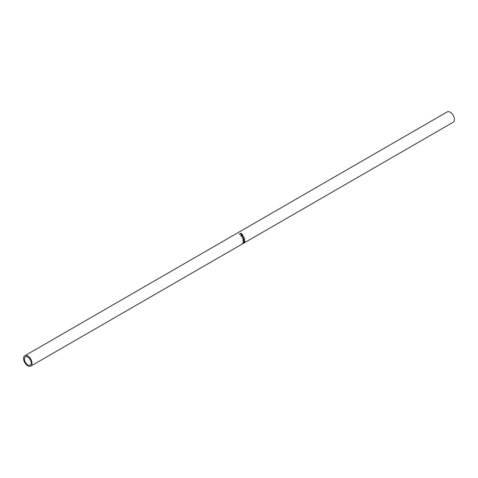 <?xml version="1.0" encoding="UTF-8"?>
<svg xmlns="http://www.w3.org/2000/svg" width="478" height="478" viewBox="0 0 478 478"><rect width="100%" height="100%" fill="white"/><g stroke="black" fill="none" stroke-linecap="round" stroke-linejoin="round"><path stroke-width="0.72" d="M27.802 364.834A4.78 2.76 60 0 1 24.683 360.627A4.78 2.76 60 0 1 25.412 356.797A4.78 2.76 60 0 1 27.802 357.03A4.78 2.76 60 0 1 30.927 361.243A4.78 2.76 60 0 1 30.192 365.072A4.78 2.76 60 0 1 27.802 364.834M241.02 233.228A5.975 3.448 60 0 1 241.366 233.467L241.617 234.363L240.344 233.981A5.975 3.448 60 0 0 240.213 233.891L239.388 234.369A5.975 3.448 60 0 0 239.227 234.262L241.02 233.228L240.398 233.784L241.402 234.423L241.282 233.897L241.348 234.447M240.996 233.443A5.975 3.448 60 0 1 241.318 233.676L241.737 233.802L241.617 234.363M242.442 234.429A5.975 3.448 60 0 1 242.764 234.794L242.926 235.923L241.916 235.493L241.635 236.706A5.975 3.448 60 0 0 241.474 236.479L241.743 235.284A5.975 3.448 60 0 0 241.623 235.146L240.798 235.624A5.975 3.448 60 0 0 240.649 235.463L242.358 234.608A5.676 3.274 60 0 1 242.663 234.955L242.794 236.036M242.651 236.574L244.115 237.172L243.613 238.875L242.418 238.235L242.728 236.52L244.288 237.13L243.804 238.898L243.332 239.018M243.206 240.99A5.975 3.448 60 0 1 243.212 241.031L244.497 241.037L243.2 241.964A5.975 3.448 60 0 1 243.177 242.137L244.993 240.852A5.975 3.448 60 0 0 244.993 240.822L243.529 240.822L244.867 239.066A5.975 3.448 60 0 0 244.861 239.036L243.003 239.765A5.975 3.448 60 0 1 243.057 239.974L244.389 239.442L243.206 240.99M244.897 241.48A5.975 3.448 60 0 1 244.545 242.37L244.36 242.471A5.975 3.448 60 0 0 244.67 241.743L244.121 242.059A5.975 3.448 60 0 1 243.81 242.794L243.625 242.896A5.975 3.448 60 0 0 243.935 242.167L243.248 242.561A5.975 3.448 60 0 1 242.938 243.296L242.758 243.398A5.975 3.448 60 0 0 243.105 242.513L244.897 241.48M242.131 244.091L243.726 243.165L242.053 243.786M243.726 243.165L243.278 242.932M241.814 244.186L243.714 243.171M27.802 365.813A5.975 3.448 -120 0 0 30.789 366.106A5.975 3.448 -120 0 0 31.703 361.32A5.975 3.448 -120 0 0 27.802 356.056A5.975 3.448 -120 0 0 24.814 355.763A5.975 3.448 -120 0 0 23.9 360.549A5.975 3.448 -120 0 0 27.802 365.813M243.816 243.117L453.186 122.237A5.975 3.448 -120 0 0 454.1 117.451A5.975 3.448 -120 0 0 450.198 112.187A5.975 3.448 -120 0 0 447.211 111.894L24.814 355.763M242.854 239.926L244.389 239.442M242.997 240.93L244.497 241.037M243.613 238.875L243.23 239M242.424 238.158L243.744 238.689L244.109 237.249L242.699 236.801L242.424 238.158L243.547 238.677M243.744 238.689L243.284 238.773M242.848 236.718L242.597 238.122M241.916 235.493L241.504 236.819M240.727 235.546L242.358 234.608M241.808 235.045L242.8 235.738L242.699 235.051A5.975 3.448 60 0 0 242.4 234.698L241.719 235.212L242.675 235.863L242.597 235.2M241.689 234.011L241.551 234.555M241.462 234.22L241.318 233.676L241.462 234.22M30.789 366.106L241.946 244.198"/></g></svg>
